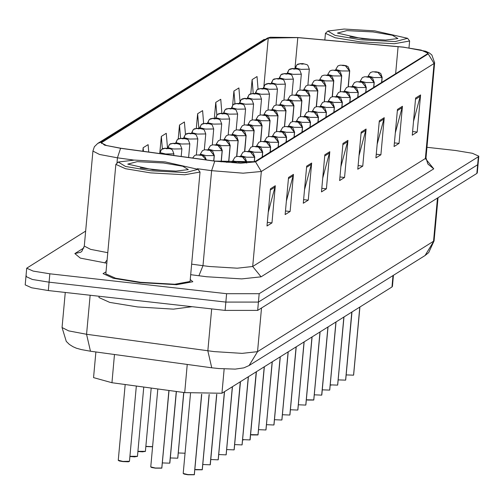 <?xml version="1.0" encoding="UTF-8"?>
<svg xmlns="http://www.w3.org/2000/svg" width="504" height="504" viewBox="0 0 504 504"><rect width="100%" height="100%" fill="white"/><g stroke="black" fill="none" stroke-linecap="round" stroke-linejoin="round"><path stroke-width="0.76" d="M393.416 275.285L392.402 286.429L391.967 286.984L221.974 393.246L184.684 392.647L111.926 382.706L93.536 377.647L95.873 351.956M106.048 271.87L103.062 273.596L113.356 278.252L140.036 282.637L176.57 284.678L192.856 281.767L190.228 279.531L192.856 281.767L176.57 284.678L140.036 282.637L113.356 278.252L103.062 273.596L106.048 271.87M403.307 47.174L421.092 50.098L427.959 53.197L427.493 53.789L254.785 161.746L215.006 161.104L120.853 148.245L106.527 145.543L101.235 142.846L268.26 38.14L297.807 37.63L403.307 47.174M403.439 47.093L297.814 37.535L270.32 37.239L267.523 38.058L100.97 142.178L104.555 145.146L120.595 148.315L214.748 161.173L240.591 163.208L255.522 161.828L428.224 53.871L425.741 51.269L403.439 47.093M26.397 275.978L25.962 276.526L25.2 284.88L31.632 287.79L48.308 290.524L225.093 310.414L225.849 302.066L258.426 302.072L478.038 164.512L258.426 302.072L225.849 302.066L49.071 282.177L225.849 302.066L226.611 293.712L259.182 293.725L478.359 156.719L478.8 156.164L472.368 153.254L455.692 150.513L426.938 147.281M25.962 276.526L32.395 279.437L49.071 282.177L32.395 279.437L25.962 276.526L26.718 268.178L33.157 271.089L49.827 273.829L226.611 293.712M270.377 188.843L267 225.956L271.952 222.863L275.329 185.749L270.377 188.843M268.241 212.291L275.329 185.749M267.328 222.34L271.952 222.863M288.534 177.496L285.157 214.609L290.109 211.51L293.486 174.403L288.534 177.496M286.398 200.945L293.486 174.403M285.484 210.993L290.109 211.51M306.69 166.15L303.313 203.257L308.259 200.164L311.642 163.05L306.69 166.15M304.555 189.599L311.642 163.05M303.641 199.641L308.259 200.164M324.841 154.797L321.464 191.911L326.416 188.817L329.792 151.704L324.841 154.797M322.711 178.246L329.792 151.704M321.798 188.294L326.416 188.817M415.617 98.053L412.24 135.167L417.192 132.073L420.569 94.96L415.617 98.053M413.482 121.502L420.569 94.96M412.568 131.55L417.192 132.073M397.461 109.406L394.084 146.513L399.036 143.419L402.413 106.306L397.461 109.406M395.331 132.854L402.413 106.306M394.411 142.897L399.036 143.419M379.31 120.752L375.927 157.865L380.879 154.766L384.256 117.659L379.31 120.752M377.175 144.201L384.256 117.659M376.261 154.249L380.879 154.766M361.154 132.098L357.777 169.212L362.729 166.118L366.106 129.005L361.154 132.098M359.018 155.553L366.106 129.005M358.105 165.596L362.729 166.118M342.997 143.451L339.62 180.558L344.572 177.465L347.949 140.358L342.997 143.451M340.861 166.9L347.949 140.358M339.948 176.948L344.572 177.465M85.667 231.053L26.718 268.178M148.724 152.057L148.119 144.661L143.167 147.754L142.846 151.25M203.635 123.398L202.583 110.609L197.631 113.709L196.302 128.281M221.892 113.305L220.739 99.263L215.788 102.356L214.332 118.301M239.98 101.14L238.89 87.917L233.938 91.01L232.653 105.134M258.073 89L257.046 76.564L252.094 79.663L250.822 93.681M167.504 148.245L166.27 133.308L161.318 136.408L159.787 153.254L161.507 149.405L164.997 148.321L166.9 148.825L167.725 148.308L165.029 148.296L168.248 148.655L164.997 148.321M185.453 134.423L184.426 121.962L179.474 125.055L178.214 138.896M179.474 125.055L180.558 138.222M197.631 113.709L198.834 128.287M215.788 102.356L216.827 114.975M233.938 91.01L234.977 103.616M252.094 79.663L253.222 93.379M161.318 136.408L162.345 148.825M143.167 147.754L143.464 151.339M225.093 310.414L257.664 310.426L476.841 173.414L477.282 172.859L478.8 156.164M346.229 374.9L353.506 375.19M353.562 375.146L359.875 307.043M381.723 82.398L382.171 77.509L377.956 72.374L374.705 72.04L377.956 72.374M377.918 72.4L382.064 77.578L373.981 77.54L368.204 76.129L370.358 72.57L372.462 71.795L376.154 71.845L378.844 72.381L380.753 73.515L382.171 77.509M381.616 82.461L382.064 77.578M353.606 375.039L359.793 307.094M348.245 86.789L349.694 70.919L345.479 65.785L342.229 65.451L345.479 65.785M345.442 65.81L349.581 70.988L341.504 70.951L335.721 69.539L337.882 65.974L339.986 65.205L343.678 65.249L346.368 65.791L348.27 66.925L349.694 70.919M348.144 86.814L349.581 70.988M307.856 85.17L309.311 69.206L301.058 69.338L295.281 67.927L296.913 64.758L300.403 63.68L302.305 64.184L303.131 63.668L300.434 63.655L303.654 64.008L300.403 63.68M300.434 63.655L297.511 64.323M360.599 39.759L395.262 41.549L407.641 38.304L374.793 30.889L344.106 29.043L327.865 31.04L335.116 35.431L360.599 39.759M327.865 31.04L325.433 33.352L335.084 37.712L360.102 41.826L394.349 43.741L409.62 41.013L407.641 38.304M373.073 31.96L346.79 30.612L337.403 33.069L362.313 38.688L385.585 40.093L397.895 38.575L392.402 35.248L373.073 31.96M371.309 39.268L349.927 36.912M150.992 170.787L185.655 172.57L198.034 169.325L165.186 161.916L134.499 160.064L118.257 162.067L125.509 166.459L150.992 170.787M118.257 162.067L115.832 164.38L125.483 168.739L150.494 172.853L184.741 174.762L200.012 172.04L198.034 169.325M115.832 164.38L105.865 273.855L115.517 278.214L140.528 282.328L174.781 284.243L190.046 281.516L200.012 172.04M99.112 296.245L98.992 297.549L109.721 302.394L137.51 306.961L173.464 309.116L192.163 306.709M163.472 162.987L137.183 161.633L127.796 164.096L152.706 169.716L175.978 171.121L188.288 169.602L182.794 166.27L163.472 162.987M161.702 170.289L140.32 167.939M338.266 379.877L345.542 380.167M345.599 380.123L351.912 312.02M373.76 87.375L374.207 82.486L369.993 77.351L366.742 77.024L369.993 77.351M369.955 77.377L374.1 82.555L366.017 82.517L360.24 81.106L362.395 77.547L364.499 76.778L368.191 76.822L370.881 77.364L372.79 78.492L374.207 82.486M373.653 87.444L374.1 82.555M345.643 380.022L351.824 312.077M330.303 384.861L337.573 385.144M337.63 385.106L343.949 316.997M365.797 92.352L366.238 87.469L362.029 82.335L358.772 82.001L362.029 82.335M361.992 82.354L366.131 87.532L358.048 87.501L352.271 86.09L354.432 82.524L356.536 81.755L360.228 81.799L362.918 82.341L364.82 83.469L366.238 87.469M365.69 92.421L366.131 87.532M337.68 384.999L343.86 317.054M322.339 389.838L329.61 390.127M329.666 390.083L335.979 321.98M357.827 97.335L358.275 92.446L354.06 87.312L350.809 86.978L354.06 87.312M354.029 87.337L358.168 92.516L350.085 92.478L344.308 91.067L346.469 87.507L348.566 86.732L352.258 86.776L354.955 87.318L356.857 88.452L358.275 92.446M357.72 97.398L358.168 92.516M329.711 389.976L335.897 322.031M314.37 394.815L321.647 395.104M321.703 395.06L328.016 326.957M349.864 102.312L350.311 97.423L346.097 92.289L342.846 91.961L346.097 92.289M346.059 92.314L350.204 97.493L342.121 97.455L336.344 96.043L338.499 92.484L340.603 91.709L344.295 91.76L346.985 92.301L348.894 93.429L350.311 97.423M349.757 102.381L350.204 97.493M321.747 394.96L327.928 327.014M299.893 90.147L301.348 74.183L293.095 74.315L287.318 72.904L288.943 69.741L292.433 68.657L294.342 69.161L295.168 68.645L292.471 68.632L295.691 68.991L292.433 68.657M292.471 68.632L289.548 69.3M291.929 95.124L293.378 79.16L285.125 79.298L279.348 77.881L280.98 74.718L284.47 73.634L286.373 74.138L287.198 73.628L284.508 73.615L287.721 73.968L284.47 73.634M284.508 73.615L281.579 74.283M283.96 100.101L285.415 84.137L277.162 84.275L271.385 82.864L273.017 79.695L276.507 78.618L278.41 79.122L279.235 78.605L276.538 78.593L279.758 78.945L276.507 78.618M276.538 78.593L273.615 79.26M275.997 105.084L277.452 89.12L269.199 89.252L263.422 87.841L265.047 84.678L268.538 83.595L270.446 84.099L271.272 83.582L268.575 83.57L271.795 83.929L268.538 83.595M268.575 83.57L265.652 84.237M340.282 91.766L341.725 75.896L337.516 70.762L334.259 70.434L337.516 70.762M337.478 70.787L341.618 75.965L333.535 75.928L327.757 74.516L329.918 70.957L332.023 70.182L335.714 70.232L338.404 70.774L340.307 71.902L341.725 75.896M340.181 91.791L341.618 75.965M332.319 96.749L333.761 80.873L329.547 75.745L326.296 75.411L329.547 75.745M329.515 75.764L333.654 80.942L325.571 80.905L319.794 79.493L321.955 75.934L324.053 75.165L327.745 75.209L330.441 75.751L332.344 76.879L333.761 80.873M332.212 96.768L333.654 80.942M324.349 101.726L325.798 85.856L321.584 80.722L318.333 80.388L321.584 80.722M321.546 80.747L325.691 85.926L317.608 85.888L311.831 84.477L313.986 80.911L316.09 80.142L319.782 80.186L322.472 80.728L324.381 81.862L325.798 85.856M324.248 101.751L325.691 85.926M316.386 106.703L317.829 90.833L313.62 85.699L310.363 85.365L313.62 85.699M313.582 85.724L317.722 90.903L309.639 90.865L303.862 89.454L306.022 85.894L308.127 85.119L311.818 85.17L314.509 85.705L316.411 86.839L317.829 90.833M316.285 106.728L317.722 90.903M306.407 399.798L313.784 399.937L307.333 400.075M313.734 400.044L320.053 331.934M341.901 107.289L342.342 102.407L338.134 97.272L334.876 96.938L338.134 97.272M338.096 97.291L342.235 102.47L334.152 102.438L328.375 101.02L330.536 97.461L332.64 96.692L336.332 96.737L339.022 97.278L340.924 98.406L342.342 102.407M341.794 107.358L342.235 102.47M313.784 399.937L319.964 331.991M298.444 404.775L305.714 405.065M305.771 405.021L312.089 336.918M333.938 112.272L334.379 107.383L330.164 102.249L326.913 101.915L330.164 102.249M330.133 102.274L334.272 107.453L326.189 107.415L320.412 106.004L322.573 102.444L324.671 101.669L328.362 101.713L331.059 102.255L332.961 103.389L334.379 107.383M333.824 112.335L334.272 107.453M305.815 404.914L312.001 336.968M290.474 409.752L297.751 410.042M297.807 409.998L304.12 341.895M325.968 117.249L326.416 112.361L322.201 107.226L318.95 106.898L322.201 107.226M322.163 107.251L326.309 112.43L318.226 112.392L312.448 110.981L314.603 107.421L316.707 106.646L320.399 106.697L323.089 107.239L324.998 108.366L326.416 112.361M325.861 117.319L326.309 112.43M297.851 409.897L304.038 341.945M282.511 414.729L289.787 415.019M289.844 414.981L296.157 346.872M318.005 122.226L318.452 117.344L314.238 112.209L310.987 111.875L314.238 112.209M314.2 112.228L318.339 117.407L310.256 117.375L304.479 115.958L306.64 112.398L308.744 111.63L312.436 111.674L315.126 112.216L317.029 113.343L318.452 117.344M317.898 122.296L318.339 117.407M289.888 414.874L296.068 346.928M308.423 111.686L309.865 95.81L305.651 90.682L302.4 90.348L305.651 90.682M305.619 90.701L309.758 95.88L301.675 95.842L295.898 94.431L298.059 90.871L300.157 90.103L303.849 90.147L306.545 90.688L308.448 91.816L309.865 95.81M308.316 111.705L309.758 95.88M300.46 116.663L301.902 100.794L297.688 95.659L294.437 95.325L297.688 95.659M297.65 95.678L301.795 100.857L293.712 100.825L287.935 99.414L290.09 95.848L292.194 95.08L295.886 95.124L298.576 95.665L300.485 96.793L301.902 100.794M300.353 116.682L301.795 100.857M292.49 121.64L293.939 105.771L289.724 100.636L286.467 100.302L289.724 100.636M289.687 100.661L293.826 105.84L285.743 105.802L279.966 104.391L282.127 100.832L284.231 100.057L287.923 100.107L290.613 100.642L292.515 101.777L293.939 105.771M292.389 121.666L293.826 105.84M284.527 126.624L285.97 110.748L281.761 105.62L278.504 105.286L281.761 105.62M281.723 105.638L285.863 110.817L277.78 110.779L272.002 109.368L274.163 105.808L276.268 105.04L279.953 105.084L282.649 105.626L284.552 106.753L285.97 110.748M284.426 126.643L285.863 110.817M268.034 110.061L269.483 94.097L261.229 94.235L255.452 92.818L257.084 89.655L260.574 88.572L262.477 89.076L263.302 88.559L260.612 88.553L263.825 88.906L260.574 88.572M260.612 88.553L257.689 89.214M260.07 115.038L261.519 99.074L253.266 99.212L247.489 97.801L249.121 94.632L252.611 93.549L254.514 94.059L255.339 93.542L252.643 93.53L255.862 93.883L252.611 93.549M252.643 93.53L249.719 94.198M252.101 120.021L253.556 104.057L245.303 104.189L239.526 102.778L241.158 99.616L244.642 98.532L246.551 99.036L247.376 98.519L244.679 98.507L247.899 98.866L244.642 98.532M244.679 98.507L241.756 99.175M274.548 419.712L281.818 420.002M281.875 419.958L288.193 351.855M310.042 127.203L310.483 122.321L306.274 117.186L303.017 116.852L306.274 117.186M306.237 117.212L310.376 122.39L302.293 122.352L296.516 120.941L298.677 117.375L300.781 116.607L304.473 116.651L307.163 117.193L309.065 118.327L310.483 122.321M309.935 127.273L310.376 122.39M281.919 419.851L288.105 351.905M266.584 424.689L273.855 424.979M273.911 424.935L280.224 356.832M302.072 132.187L302.52 127.298L298.305 122.163L295.054 121.836L298.305 122.163M298.274 122.188L302.413 127.367L294.33 127.329L288.553 125.918L290.714 122.359L292.811 121.584L296.503 121.634L299.2 122.176L301.102 123.304L302.52 127.298M301.965 132.256L302.413 127.367M273.956 424.834L280.142 356.882M258.615 429.666L265.892 429.956M265.948 429.918L272.261 361.809M294.109 137.164L294.557 132.281L290.342 127.147L287.091 126.813L290.342 127.147M290.304 127.165L294.449 132.344L286.367 132.313L280.589 130.895L282.744 127.336L284.848 126.567L288.54 126.611L291.23 127.153L293.139 128.281L294.557 132.281M294.002 137.233L294.449 132.344M265.992 429.811L272.173 361.866M250.652 434.65L258.029 434.788L251.578 434.927M257.979 434.895L264.298 366.786M286.146 142.141L286.587 137.258L282.379 132.124L279.122 131.79L282.379 132.124M282.341 132.149L286.48 137.327L278.397 137.29L272.62 135.878L274.781 132.313L276.885 131.544L280.577 131.588L283.267 132.13L285.169 133.264L286.587 137.258M286.039 142.21L286.48 137.327M258.029 434.788L264.209 366.843M242.689 439.627L249.959 439.916M250.016 439.872L256.334 371.769M278.183 147.124L278.624 142.235L274.409 137.101L271.158 136.767L274.409 137.101M274.378 137.126L278.517 142.304L270.434 142.267L264.657 140.855L266.818 137.296L268.916 136.521L272.607 136.571L275.304 137.107L277.206 138.241L278.624 142.235M278.069 147.187L278.517 142.304M250.06 439.765L256.246 371.82M234.719 444.604L241.996 444.893M242.052 444.856L248.365 376.746M270.213 152.101L270.661 147.212L266.446 142.084L263.195 141.75L266.446 142.084M266.408 142.103L270.553 147.281L262.471 147.244L256.693 145.832L258.848 142.273L260.952 141.504L264.644 141.548L267.334 142.09L269.243 143.218L270.661 147.212M270.106 152.17L270.553 147.281M242.096 444.749L248.283 376.803M276.564 131.601L278.006 115.731L273.792 110.597L270.541 110.263L273.792 110.597M273.76 110.615L277.899 115.794L269.816 115.763L264.039 114.351L266.2 110.785L268.298 110.017L271.99 110.061L274.686 110.603L276.589 111.73L278.006 115.731M276.457 131.62L277.899 115.794M268.594 136.578L270.043 120.708L265.829 115.573L262.578 115.24L265.829 115.573M265.791 115.599L269.936 120.777L261.853 120.74L256.076 119.328L258.231 115.769L260.335 114.994L264.027 115.044L266.717 115.58L268.626 116.714L270.043 120.708M268.493 136.603L269.936 120.777M260.631 141.561L262.074 125.685L257.865 120.55L254.608 120.223L257.865 120.55M257.827 120.576L261.967 125.754L253.884 125.717L248.107 124.305L250.268 120.746L252.372 119.977L256.063 120.021L258.754 120.563L260.656 121.691L262.074 125.685M260.53 141.58L261.967 125.754M252.668 146.538L254.111 130.668L249.896 125.534L246.645 125.2L249.896 125.534M249.864 125.553L254.003 130.731L245.921 130.7L240.143 129.282L242.304 125.723L244.402 124.954L248.094 124.998L250.79 125.54L252.693 126.668L254.111 130.668M252.561 146.557L254.003 130.731M244.705 151.515L246.147 135.645L241.933 130.511L238.682 130.177L241.933 130.511M241.895 130.536L246.04 135.715L237.957 135.677L232.18 134.266L234.335 130.706L236.439 129.931L240.131 129.975L242.821 130.517L244.73 131.651L246.147 135.645M244.597 151.54L246.04 135.715M236.735 156.498L238.184 140.622L233.969 135.488L230.712 135.16L233.969 135.488M233.932 135.513L238.071 140.692L229.988 140.654L224.211 139.243L226.372 135.683L228.476 134.908L232.168 134.959L234.858 135.5L236.76 136.628L238.184 140.622M236.634 156.517L238.071 140.692M244.138 124.998L245.593 109.034L237.34 109.173L231.563 107.755L233.188 104.593L236.678 103.509L238.587 104.013L239.413 103.496L236.716 103.49L239.936 103.843L236.678 103.509M236.716 103.49L233.793 104.152M236.174 129.975L237.623 114.011L229.37 114.15L223.593 112.738L225.225 109.57L228.715 108.486L230.618 108.996L231.443 108.48L228.753 108.467L231.966 108.82L228.715 108.486M228.753 108.467L225.823 109.135M228.205 134.959L229.66 118.994L221.407 119.127L215.63 117.715L217.262 114.553L220.752 113.469L222.655 113.973L223.48 113.457L220.784 113.444L224.003 113.803L220.752 113.469M220.784 113.444L217.86 114.112M220.242 139.936L221.697 123.971L213.444 124.104L207.667 122.692L209.292 119.53L212.782 118.446L214.691 118.95L215.517 118.434L212.82 118.421L216.04 118.78L212.782 118.446M212.82 118.421L209.897 119.089M212.279 144.913L213.727 128.948L205.474 129.087L199.697 127.676L201.329 124.507L204.819 123.423L206.722 123.934L207.547 123.417L204.857 123.404L208.07 123.757L204.819 123.423M204.857 123.404L201.934 124.072M204.309 149.896L205.764 133.932L197.511 134.064L191.734 132.653L193.366 129.49L196.856 128.407L198.759 128.911L199.584 128.394L196.888 128.381L200.107 128.734L196.856 128.407M196.888 128.381L193.964 129.049M226.756 449.587L234.032 449.877M234.089 449.833L240.402 381.723M262.25 157.078L262.697 152.195L258.483 147.061L255.226 146.727L258.483 147.061M258.445 147.08L262.584 152.258L254.501 152.227L248.724 150.816L250.885 147.25L252.989 146.481L256.681 146.525L259.371 147.067L261.274 148.195L262.697 152.195M262.143 157.147L262.584 152.258M234.133 449.726L240.314 381.78M218.793 454.564L226.063 454.854M226.12 454.81L232.439 386.707M254.293 161.992L254.728 157.172L250.519 152.038L247.262 151.704L250.519 152.038M250.482 152.063L254.621 157.242L246.538 157.204L240.761 155.793L242.922 152.233L245.026 151.458L248.711 151.509L251.408 152.044L253.31 153.178L254.728 157.172M254.186 162.03L254.621 157.242M226.164 454.702L232.35 386.757M210.823 459.541L218.1 459.831M218.156 459.793L224.469 391.684M246.683 163.031L246.765 162.149L242.55 157.021L239.299 156.687L242.55 157.021M242.518 157.04L246.658 162.219L238.575 162.181L232.798 160.77L234.958 157.21L237.056 156.442L240.748 156.486L243.445 157.028L245.347 158.155L246.765 162.149M246.582 163.031L246.658 162.219M218.201 459.686L224.387 391.74M202.86 464.524L210.137 464.808M210.193 464.77L216.72 394.311M237.031 163.006L232.684 161.494L231.859 162.011L234.549 162.017L232.432 161.645L234.587 161.998M234.549 162.017L236.893 163M210.237 464.663L216.638 394.317M194.897 469.501L202.274 469.64L195.823 469.778M202.224 469.747L209.192 394.519M202.274 469.64L209.11 394.512M187.853 474.755L184.149 474.1L183.217 473.464L187.841 474.592L194.305 474.623L187.853 474.755L194.204 474.768M194.261 474.724L201.701 394.267M194.305 474.623L201.619 394.26M228.772 161.475L230.215 145.606L226.006 140.471L222.749 140.137L226.006 140.471M225.968 140.49L230.107 145.669L222.025 145.637L216.248 144.22L218.408 140.66L220.506 139.892L224.198 139.936L226.894 140.477L228.797 141.605L230.215 145.606M228.671 161.494L230.107 145.669M221.224 161.86L222.251 150.583L218.037 145.448L214.786 145.114L218.037 145.448M218.005 145.473L222.144 150.652L214.061 150.614L208.284 149.203L210.439 145.637L212.543 144.868L216.235 144.913L218.925 145.454L220.834 146.588L222.251 150.583M221.124 161.853L222.144 150.652M213.797 160.94L214.288 155.56L210.073 150.425L206.823 150.097L210.073 150.425M210.036 150.45L214.181 155.629L206.098 155.591L200.321 154.18L202.476 150.62L204.58 149.845L208.272 149.896L210.962 150.438L212.871 151.565L214.288 155.56M213.696 160.927L214.181 155.629M170.383 457.928L177.654 458.218M177.71 458.18L183.803 392.528M206.338 159.919L202.11 155.408L198.853 155.075L202.11 155.408M202.072 155.427L206.224 159.907M177.761 458.073L183.727 392.515M162.42 462.911L169.691 463.201M169.747 463.157L176.387 391.514M169.791 463.05L176.306 391.501M150.91 467.069L155.371 468.166L151.666 467.51L150.74 466.874L155.364 468.002L161.828 468.027L155.377 468.166M161.784 468.134L168.966 390.499M161.828 468.027L168.884 390.487M196.346 154.873L197.801 138.909L189.548 139.041L183.771 137.63L185.403 134.467L188.887 133.384L190.796 133.888L191.621 133.371L188.924 133.358L192.144 133.718L188.887 133.384M188.924 133.358L186.001 134.026M188.597 157.5L189.838 143.886L181.585 144.024L175.808 142.613L177.433 139.444L180.923 138.361L182.832 138.871L183.658 138.354L180.961 138.342L184.174 138.695L180.923 138.361M180.961 138.342L178.038 139.01M181.175 156.486L181.868 148.869L173.615 149.001L167.838 147.59L169.47 144.428L172.96 143.344L174.863 143.848L175.688 143.331L172.998 143.319L176.211 143.672L172.96 143.344M172.998 143.319L170.069 143.987M165.029 148.296L162.105 148.963M158.621 153.405L160.285 153.632M393.007 275.543L391.967 286.984M114.49 354.501L111.926 382.706M187.249 364.436L184.684 392.647M224.186 368.978L221.974 393.246M428.186 164.279L433.761 168.84L261.059 276.797L252.699 266.484L425.401 158.527L425.981 157.79L427.745 163.781L429.112 165.047M261.059 276.797L241.744 278.926L206.772 276.778L190.669 274.674M214.748 161.173L211.617 170.68L202.973 265.684L209.267 266.465L237.239 268.185L252.699 266.484L261.343 171.48L243.13 173.162L211.617 170.68L197.322 168.733M270.32 37.239L267.523 38.058M100.97 142.178L97.757 143.407L94.393 146.752L92.944 151.074L84.3 246.078L90.6 249.36L107.793 252.687M120.595 148.315L117.463 157.821L99.553 154.445L92.944 151.074M133.906 160.07L117.463 157.821L116.978 163.12M255.522 161.828L261.343 171.48L434.045 63.523L428.224 53.871M425.741 51.269L429.49 53.027L431.884 54.974L434.631 62.786L434.045 63.523L425.401 158.527L433.761 168.84M106.835 263.227L80.3 258.111L74.831 253.581L83.935 247.892M259.182 293.725L257.664 310.426M478.359 156.719L476.841 173.414M49.827 273.829L48.308 290.524M191.627 264.134L202.973 265.684L198.904 275.801M84.3 246.078L81.755 251.408L80.653 252.265L74.831 253.581M107.132 259.976L104.744 262.943M398.11 46.645L395.653 73.691M297.807 37.63L294.991 68.588M268.26 38.14L263.888 86.178M101.707 142.26L101.588 143.514M342.89 144.654L347.722 141.63M361.04 133.302L365.873 130.284M379.197 121.955L384.029 118.931M397.354 110.603L402.186 107.585M415.51 99.257L420.342 96.239M324.734 156.001L329.566 152.983M306.577 167.347L311.409 164.329M288.427 178.7L293.252 175.676M270.27 190.046L275.102 187.028M90.128 295.231L86.575 334.284L90.481 351.219L81.396 349.612L76.369 348.182L72.941 346.714L69.35 344.408L66.289 341.372L62.055 327.531L68.664 330.901L86.575 334.284L214.131 351.622L242.103 353.342L257.563 351.641L434.083 240.925L428.702 252.567L425.042 255.515L249.102 365.495L257.563 351.641L261.532 308.007M437.466 198.028L433.497 241.662L425.042 255.515M211.648 308.902L207.837 350.841L211.743 367.781L90.481 351.219M382.183 77.288L381.78 82.36M349.707 70.692L348.302 86.776M374.22 82.265L373.817 87.337M331.216 385.132L330.29 385.018L331.223 385.138M366.257 87.242L365.854 92.32M358.287 92.226L357.884 97.297M350.324 97.203L349.921 102.274M341.744 75.676L340.339 91.76M333.774 80.653L332.369 96.737M325.811 85.63L324.406 101.713M317.848 90.613L316.443 106.697M307.327 400.069L313.683 400.081M342.361 102.18L341.958 107.258M334.398 107.163L333.988 112.235M326.428 112.14L326.025 117.212M318.465 117.117L318.062 122.195M309.884 95.59L308.473 111.674M301.915 100.567L300.51 116.651M293.952 105.55L292.547 121.634M285.988 110.527L284.584 126.611M310.502 122.094L310.099 127.172M302.532 127.077L302.129 132.149M294.569 132.054L294.166 137.132M251.572 434.927L257.928 434.939M286.606 137.031L286.203 142.109M243.602 439.904L242.67 439.784M278.643 142.015L278.233 147.086M270.673 146.992L270.27 152.069M278.019 115.504L276.614 131.588M270.056 120.487L268.651 136.571M262.093 125.465L260.688 141.548M254.123 130.442L252.718 146.525M246.16 135.425L244.755 151.509M238.197 140.402L236.792 156.486M262.71 151.969L262.307 157.046M254.747 156.952L254.344 161.967M246.777 161.929L246.739 163.025M195.817 469.778L202.173 469.791M187.847 474.755L183.387 473.659M230.233 145.379L228.829 161.463M222.264 150.356L221.275 161.866M178.347 452.951L185.056 453.247M214.301 155.339L213.847 160.946M145.87 446.361L152.58 446.657M152.567 446.79L145.858 446.519L152.567 446.796M137.907 451.338L145.417 451.345L142.531 451.868L137.888 451.502L145.215 451.508M173.754 155.471L173.905 153.846L165.652 153.978L159.875 152.567L161.507 149.405M129.938 456.322L137.453 456.322L134.568 456.844L129.925 456.479L137.245 456.492M161.627 153.815L157.273 153.222M118.314 460.196L122.882 461.412L129.484 461.305L128.457 461.765L122.894 461.576L118.434 460.48M129.282 461.469L122.9 461.576M264.31 39.293L97.757 143.407M434.631 62.786L425.981 157.79M249.102 365.495L243.886 367.832L235.223 369.123L218.793 368.581L211.743 367.781M434.083 240.925L438.014 197.688M62.055 327.531L65.249 292.433M353.632 375.108L359.919 307.012M368.141 76.816L368.204 76.129M335.664 70.226L335.721 69.539M309.311 69.206L307.831 65.312L306.936 64.638L302.74 63.592L297.977 64.065M295.218 68.613L296.913 64.758M409.002 47.785L409.62 41.013M324.834 39.961L325.433 33.352M345.668 380.092L351.956 311.995M360.177 81.793L360.24 81.106M337.699 385.069L343.993 316.972M352.208 86.776L352.271 86.09M329.736 390.046L336.029 321.949M344.245 91.753L344.308 91.067M321.772 395.029L328.06 326.932M336.281 96.73L336.344 96.043M301.348 74.183L299.867 70.289L297.933 69.149L292.459 68.494L290.014 69.042M287.255 73.59L288.943 69.741M293.378 79.16L291.898 75.266L291.003 74.598L286.814 73.546L282.051 74.019M279.285 78.574L280.98 74.718M285.415 84.137L283.935 80.249L283.04 79.575L278.844 78.529L274.082 78.996M271.322 83.551L273.017 79.695M277.452 89.12L275.971 85.226L274.044 84.086L268.563 83.431L266.118 83.979M263.359 88.528L265.047 84.678M327.695 75.203L327.757 74.516M319.731 80.18L319.794 79.493M311.768 85.163L311.831 84.477M303.799 90.14L303.862 89.454M313.803 400.006L320.097 331.909M328.312 101.713L328.375 101.02M305.84 404.983L312.133 336.886M320.349 106.691L320.412 106.004M297.877 409.96L304.164 341.863M312.386 111.668L312.448 110.981M289.913 414.943L296.201 346.846M304.422 116.645L304.479 115.958M295.835 95.117L295.898 94.431M287.872 100.101L287.935 99.414M279.909 105.078L279.966 104.391M271.94 110.055L272.002 109.368M269.483 94.097L268.002 90.203L267.107 89.536L262.918 88.483L258.155 88.956M255.389 93.511L257.084 89.655M261.519 99.074L260.039 95.187L259.144 94.513L254.948 93.46L250.192 93.933M247.426 98.488L249.121 94.632M253.556 104.057L252.076 100.164L250.148 99.023L244.667 98.368L242.222 98.916M239.463 103.465L241.158 99.616M281.944 419.92L288.238 351.824M296.453 121.628L296.516 120.941M273.981 424.897L280.274 356.8M288.49 126.605L288.553 125.918M266.017 429.881L272.305 361.784M280.526 131.582L280.589 130.895M258.048 434.858L264.342 366.761M272.557 136.565L272.62 135.878M242.67 439.79L243.608 439.904M250.085 439.834L256.378 371.738M264.594 141.542L264.657 140.855M242.122 444.818L248.409 376.721M256.631 146.519L256.693 145.832M263.976 115.038L264.039 114.351M256.013 120.015L256.076 119.328M248.044 124.992L248.107 124.305M240.08 129.975L240.143 129.282M232.117 134.952L232.18 134.266M224.148 139.929L224.211 139.243M245.593 109.034L244.112 105.141L243.212 104.473L239.022 103.421L234.259 103.893M231.5 108.442L233.188 104.593M237.623 114.011L236.143 110.124L235.248 109.45L231.059 108.398L226.296 108.87M223.53 113.425L225.225 109.57M229.66 118.994L228.18 115.101L226.252 113.961L220.771 113.305L218.327 113.854M215.567 118.402L217.262 114.553M221.697 123.971L220.216 120.078L218.289 118.944L212.808 118.282L210.363 118.831M207.604 123.379L209.292 119.53M213.727 128.948L212.247 125.055L211.352 124.387L207.163 123.335L202.4 123.808M199.634 128.363L201.329 124.507M205.764 133.932L204.284 130.038L203.389 129.364L199.193 128.318L194.437 128.791M191.671 133.34L193.366 129.49M234.152 449.795L240.446 381.698M248.661 151.502L248.724 150.816M226.189 454.772L232.483 386.675M240.698 156.479L240.761 155.793M218.226 459.755L224.513 391.658M232.735 161.456L232.798 160.77M210.262 464.732L216.764 394.304M226.712 162.382L229.093 161.419L232.785 161.463L235.475 162.004L237.252 163.012M202.293 469.709L209.229 394.519M183.217 473.464L190.512 393.353M194.33 474.692L201.745 394.267M216.184 144.913L216.248 144.22M208.221 149.89L208.284 149.203M200.258 154.867L200.321 154.18M177.78 458.142L183.847 392.534M192.591 158.048L194.512 155.597L195.514 155.1L200.308 154.873L202.999 155.415L204.901 156.542L206.401 159.932M169.817 463.119L176.425 391.52M155.371 468.166L161.727 468.178M150.74 466.874L157.828 388.981M161.853 468.096L169.004 390.506M197.801 138.909L196.321 135.015L194.393 133.875L188.912 133.22L186.467 133.768M183.708 138.317L185.403 134.467M189.838 143.886L188.357 139.992L187.457 139.325L183.267 138.272L178.504 138.745M175.745 143.3L177.433 139.444M181.868 148.869L180.388 144.976L179.493 144.302L175.304 143.256L170.541 143.728M167.775 148.277L169.47 144.428M145.417 451.345L151.175 388.067M173.905 153.846L172.425 149.953L170.497 148.812L165.016 148.157L162.572 148.705M137.453 456.322L143.753 387.053M163.094 154.016L156.757 153.153M129.484 461.305L136.332 386.045M122.894 461.576L119.322 460.958L118.257 460.316L125.156 384.514"/></g></svg>
